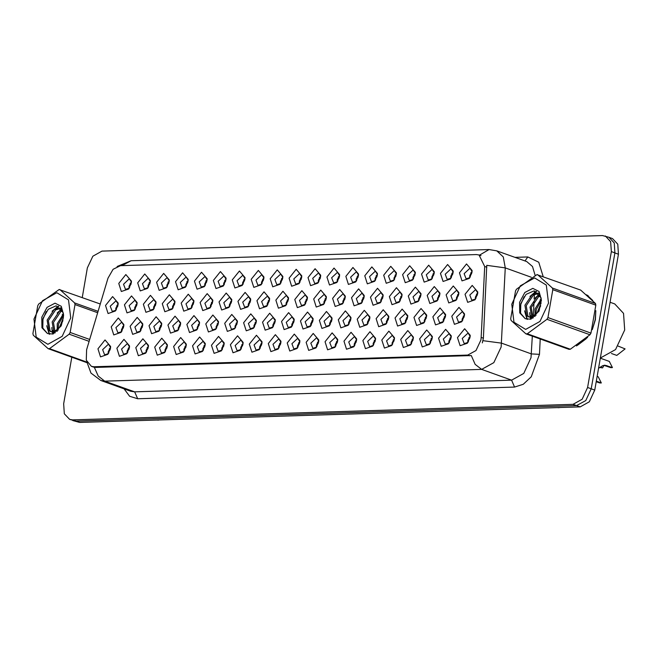 <?xml version="1.0" encoding="UTF-8"?>
<svg xmlns="http://www.w3.org/2000/svg" width="658" height="658" viewBox="0 0 658 658"><rect width="100%" height="100%" fill="white"/><g stroke="black" fill="none" stroke-linecap="round" stroke-linejoin="round"><path stroke-width="0.99" d="M135.787 347.663L142.868 338.771L148.478 345.351L148.297 347.268L145.657 353.198L138.369 355.715L135.787 347.663M148.428 346.289L146.347 342.991L140.524 348.444L142.515 353.659L146.216 352.441M116.861 348.246L123.943 339.364L129.552 345.935L129.371 347.86L126.731 353.79L119.443 356.307L116.861 348.246M129.503 346.873L127.422 343.583L121.598 349.036L123.589 354.243L127.29 353.033M154.712 347.07L161.794 338.187L167.403 344.759L167.222 346.684L164.582 352.614L157.295 355.131L154.712 347.07M167.354 345.697L165.273 342.407L159.45 347.86L161.44 353.066L165.142 351.857M173.638 346.486L180.72 337.595L186.329 344.175L186.148 346.092L183.508 352.022L176.212 354.539L173.638 346.486M186.28 345.113L184.199 341.815L178.376 347.268L180.366 352.482L184.067 351.265M192.564 345.894L199.645 337.011L205.255 343.583L205.074 345.508L202.434 351.438L195.138 353.955L192.564 345.894M205.206 344.521L203.125 341.231L197.301 346.684L199.292 351.89L202.993 350.681M211.481 345.31L218.571 336.419L224.181 342.999L224 344.915L221.359 350.846L214.064 353.362L211.481 345.31M224.131 343.928L222.05 340.638L216.227 346.092L218.217 351.306L221.919 350.089M230.407 344.718L237.497 335.835L243.106 342.407L242.925 344.331L240.285 350.253L232.99 352.778L230.407 344.718M243.057 343.344L240.976 340.054L235.145 345.508L237.143 350.714L240.836 349.505M249.333 344.134L256.423 335.243L262.032 341.823L261.851 343.739L259.211 349.669L251.915 352.186L249.333 344.134M261.983 342.752L259.902 339.462L254.07 344.915L256.069 350.13L259.762 348.913M268.258 343.542L275.348 334.659L280.958 341.231L280.769 343.155L278.137 349.077L270.841 351.602L268.258 343.542M280.908 342.168L278.827 338.878L272.996 344.331L274.995 349.538L278.688 348.329M287.184 342.95L294.274 334.067L299.884 340.638L299.694 342.563L297.054 348.493L289.767 351.01L287.184 342.95M299.834 341.576L297.753 338.286L291.922 343.739L293.912 348.954L297.613 347.737M306.11 342.366L313.192 333.483L318.809 340.054L318.62 341.979L315.98 347.901L308.692 350.426L306.11 342.366M318.752 340.992L316.679 337.702L310.847 343.155L312.838 348.362L316.539 347.153M325.036 341.773L332.117 332.89L337.735 339.462L337.546 341.387L334.906 347.317L327.618 349.834L325.036 341.773M337.677 340.4L335.605 337.11L329.773 342.563L331.764 347.778L335.465 346.56M343.961 341.189L351.043 332.298L356.652 338.878L356.471 340.803L353.831 346.725L346.544 349.25L343.961 341.189M356.603 339.816L354.522 336.526L348.699 341.979L350.689 347.185L354.391 345.976M362.887 340.597L369.969 331.714L375.578 338.286L375.397 340.211L372.757 346.141L365.47 348.658L362.887 340.597M375.529 339.224L373.448 335.934L367.625 341.387L369.615 346.593L373.316 345.384M381.813 340.013L388.894 331.122L394.504 337.702L394.323 339.627L391.683 345.549L384.395 348.074L381.813 340.013M394.455 338.64L392.374 335.35L386.55 340.803L388.541 346.009L392.242 344.8M400.738 339.421L407.82 330.538L413.43 337.11L413.249 339.034L410.608 344.965L403.313 347.482L400.738 339.421M413.38 338.048L411.299 334.757L405.476 340.211L407.466 345.417L411.168 344.208M419.664 338.837L426.746 329.946L432.355 336.526L432.174 338.451L429.534 344.373L422.239 346.889L419.664 338.837M432.306 337.464L430.225 334.174L424.402 339.627L426.392 344.833L430.093 343.616M438.582 338.245L445.672 329.362L451.281 335.934L451.1 337.858L448.46 343.789L441.164 346.305L438.582 338.245M451.232 336.871L449.151 333.581L443.327 339.034L445.318 344.241L449.019 343.032M457.507 337.661L464.597 328.77L470.207 335.35L470.026 337.266L467.386 343.196L460.09 345.713L457.507 337.661M470.157 336.287L468.077 332.997L462.245 338.442L464.244 343.657L467.937 342.44M97.935 348.839L105.017 339.947L110.634 346.527L110.445 348.444L107.805 354.374L100.518 356.891L97.935 348.839M110.577 347.465L108.504 344.175L102.673 349.62L104.663 354.835L108.364 353.617M289.084 278.153L296.166 269.262L301.783 275.842L301.594 277.758L298.954 283.688L291.667 286.205L289.084 278.153M301.726 276.771L299.653 273.481L293.822 278.934L295.812 284.149L299.513 282.932M270.158 278.737L277.248 269.854L282.858 276.426L282.669 278.35L280.028 284.281L272.741 286.798L270.158 278.737M282.8 277.363L280.727 274.073L274.896 279.527L276.886 284.733L280.588 283.524M251.233 279.329L258.323 270.438L263.932 277.018L263.743 278.934L261.103 284.865L253.815 287.381L251.233 279.329M263.883 277.956L261.802 274.657L255.97 280.111L257.969 285.325L261.662 284.108M194.455 281.089L201.545 272.206L207.155 278.778L206.974 280.703L204.334 286.633L197.038 289.15L194.455 281.089M207.106 279.716L205.025 276.426L199.193 281.879L201.192 287.085L204.885 285.876M175.538 281.682L182.62 272.79L188.229 279.37L188.048 281.287L185.408 287.217L178.112 289.734L175.538 281.682M188.18 280.308L186.099 277.018L180.276 282.463L182.266 287.678L185.967 286.46M156.612 282.266L163.694 273.383L169.303 279.954L169.122 281.879L166.482 287.809L159.187 290.326L156.612 282.266M169.254 280.892L167.173 277.602L161.35 283.055L163.34 288.262L167.042 287.053M137.686 282.858L144.768 273.967L150.378 280.547L150.197 282.471L147.556 288.393L140.261 290.91L137.686 282.858M150.328 281.484L148.247 278.194L142.424 283.647L144.415 288.854L148.116 287.636M232.307 279.913L239.397 271.03L245.006 277.602L244.825 279.527L242.185 285.457L234.89 287.974L232.307 279.913M244.957 278.54L242.876 275.25L237.044 280.703L239.043 285.909L242.736 284.7M213.381 280.505L220.471 271.614L226.081 278.194L225.9 280.111L223.259 286.041L215.964 288.558L213.381 280.505M226.031 279.132L223.95 275.834L218.119 281.287L220.117 286.501L223.81 285.284M308.01 277.561L315.092 268.678L320.701 275.25L320.52 277.174L317.88 283.096L310.592 285.621L308.01 277.561M320.652 276.187L318.571 272.897L312.747 278.35L314.738 283.557L318.439 282.348M326.936 276.977L334.017 268.086L339.627 274.666L339.446 276.582L336.806 282.512L329.518 285.029L326.936 276.977M339.577 275.595L337.496 272.305L331.673 277.758L333.664 282.973L337.365 281.756M345.861 276.385L352.943 267.502L358.552 274.073L358.371 275.998L355.731 281.92L348.444 284.445L345.861 276.385M358.503 275.011L356.422 271.721L350.599 277.174L352.589 282.381L356.291 281.172M364.787 275.792L371.869 266.909L377.478 273.481L377.297 275.406L374.657 281.336L367.37 283.853L364.787 275.792M377.429 274.419L375.348 271.129L369.525 276.582L371.515 281.797L375.216 280.579M383.713 275.209L390.794 266.326L396.404 272.897L396.223 274.822L393.583 280.744L386.287 283.269L383.713 275.209M396.355 273.835L394.274 270.545L388.45 275.998L390.441 281.205L394.142 279.995M402.638 274.616L409.72 265.733L415.33 272.305L415.149 274.23L412.508 280.16L405.213 282.677L402.638 274.616M415.28 273.243L413.199 269.953L407.376 275.406L409.366 280.621L413.068 279.403M421.556 274.032L428.646 265.141L434.255 271.721L434.074 273.646L431.434 279.568L424.139 282.093L421.556 274.032M434.206 272.659L432.125 269.369L426.294 274.822L428.292 280.028L431.993 278.819M440.482 273.44L447.572 264.557L453.181 271.129L453 273.054L450.36 278.984L443.064 281.501L440.482 273.44M453.132 272.067L451.051 268.777L445.219 274.23L447.218 279.436L450.911 278.227M459.407 272.856L466.497 263.965L472.107 270.545L471.926 272.47L469.286 278.392L461.99 280.917L459.407 272.856M472.057 271.483L469.976 268.193L464.145 273.646L466.144 278.852L469.837 277.643M118.761 283.442L125.843 274.559L131.452 281.131L131.271 283.055L128.631 288.985L121.343 291.502L118.761 283.442M131.403 282.068L129.322 278.778L123.498 284.231L125.489 289.438L129.19 288.229M275.834 300.147L282.924 291.255L288.533 297.835L288.344 299.752L285.704 305.682L278.416 308.199L275.834 300.147M288.475 298.765L286.403 295.475L280.571 300.928L282.562 306.143L286.263 304.925M256.908 300.731L263.998 291.848L269.607 298.419L269.418 300.344L266.786 306.274L259.491 308.791L256.908 300.731M269.558 299.357L267.477 296.067L261.645 301.52L263.644 306.727L267.337 305.518M237.982 301.323L245.072 292.432L250.682 299.012L250.501 300.928L247.86 306.858L240.565 309.375L237.982 301.323M250.632 299.949L248.551 296.651L242.72 302.104L244.718 307.319L248.411 306.102M181.213 303.083L188.295 294.2L193.904 300.772L193.723 302.696L191.083 308.627L183.788 311.144L181.213 303.083M193.855 301.709L191.774 298.419L185.951 303.873L187.941 309.079L191.643 307.87M219.056 301.907L226.146 293.024L231.756 299.596L231.575 301.52L228.935 307.451L221.639 309.967L219.056 301.907M231.706 300.533L229.626 297.243L223.794 302.696L225.793 307.903L229.486 306.694M200.131 302.499L207.221 293.608L212.83 300.188L212.649 302.104L210.009 308.034L202.713 310.551L200.131 302.499M212.781 301.125L210.7 297.827L204.868 303.28L206.867 308.495L210.568 307.278M124.436 304.851L131.518 295.96L137.127 302.54L136.946 304.457L134.306 310.387L127.019 312.904L124.436 304.851M137.078 303.478L134.997 300.188L129.174 305.641L131.164 310.847L134.865 309.63M143.362 304.259L150.443 295.376L156.053 301.948L155.872 303.873L153.232 309.803L145.944 312.32L143.362 304.259M156.004 302.886L153.923 299.596L148.099 305.049L150.09 310.255L153.791 309.046M162.287 303.675L169.369 294.784L174.979 301.364L174.798 303.28L172.157 309.211L164.862 311.728L162.287 303.675M174.929 302.302L172.848 299.012L167.025 304.457L169.016 309.671L172.717 308.454M294.759 299.555L301.841 290.671L307.459 297.243L307.27 299.168L304.629 305.09L297.342 307.615L294.759 299.555M307.401 298.181L305.328 294.891L299.497 300.344L301.487 305.551L305.189 304.341M313.685 298.971L320.767 290.079L326.384 296.659L326.195 298.576L323.555 304.506L316.268 307.023L313.685 298.971M326.327 297.589L324.254 294.299L318.423 299.752L320.413 304.967L324.114 303.749M332.611 298.378L339.692 289.495L345.302 296.067L345.121 297.992L342.481 303.914L335.193 306.439L332.611 298.378M345.253 297.005L343.172 293.715L337.348 299.168L339.339 304.374L343.04 303.165M351.536 297.786L358.618 288.903L364.228 295.475L364.047 297.4L361.406 303.33L354.119 305.847L351.536 297.786M364.178 296.413L362.097 293.123L356.274 298.576L358.265 303.79L361.966 302.573M370.462 297.202L377.544 288.319L383.153 294.891L382.972 296.816L380.332 302.738L373.045 305.263L370.462 297.202M383.104 295.829L381.023 292.539L375.2 297.992L377.19 303.198L380.892 301.989M389.388 296.61L396.47 287.727L402.079 294.299L401.898 296.223L399.258 302.154L391.962 304.67L389.388 296.61M402.03 295.236L399.949 291.946L394.126 297.4L396.116 302.614L399.817 301.397M408.314 296.026L415.395 287.135L421.005 293.715L420.824 295.639L418.184 301.561L410.888 304.086L408.314 296.026M420.956 294.652L418.875 291.362L413.051 296.816L415.042 302.022L418.743 300.813M427.231 295.434L434.321 286.551L439.931 293.123L439.75 295.047L437.109 300.977L429.814 303.494L427.231 295.434M439.881 294.06L437.8 290.77L431.977 296.223L433.967 301.43L437.669 300.221M446.157 294.85L453.247 285.959L458.856 292.539L458.675 294.463L456.035 300.385L448.74 302.91L446.157 294.85M458.807 293.476L456.726 290.186L450.895 295.639L452.893 300.846L456.586 299.637M465.083 294.258L472.173 285.375L477.782 291.946L477.601 293.871L474.961 299.801L467.665 302.318L465.083 294.258M477.733 292.884L475.652 289.594L469.82 295.047L471.819 300.254L475.512 299.045M105.51 305.435L112.592 296.552L118.201 303.124L118.021 305.049L115.38 310.979L108.093 313.496L105.51 305.435M118.152 304.062L116.071 300.772L110.248 306.225L112.238 311.431L115.94 310.222M130.111 326.253L137.193 317.37L142.802 323.942L142.621 325.866L139.981 331.796L132.694 334.313L130.111 326.253M142.753 324.879L140.672 321.589L134.849 327.042L136.839 332.249L140.541 331.04M149.037 325.669L156.119 316.778L161.728 323.358L161.547 325.274L158.907 331.204L151.62 333.721L149.037 325.669M161.679 324.295L159.598 320.997L153.775 326.45L155.765 331.665L159.466 330.448M167.963 325.077L175.044 316.194L180.654 322.765L180.473 324.69L177.833 330.62L170.537 333.137L167.963 325.077M180.605 323.703L178.524 320.413L172.7 325.866L174.691 331.073L178.392 329.864M186.888 324.493L193.97 315.601L199.58 322.181L199.399 324.098L196.758 330.028L189.463 332.545L186.888 324.493M199.53 323.119L197.449 319.821L191.626 325.274L193.617 330.489L197.318 329.271M205.806 323.901L212.896 315.017L218.505 321.589L218.324 323.514L215.684 329.444L208.389 331.961L205.806 323.901M218.456 322.527L216.375 319.237L210.552 324.69L212.542 329.897L216.243 328.687M224.732 323.317L231.822 314.425L237.431 321.005L237.25 322.922L234.61 328.852L227.314 331.369L224.732 323.317M237.382 321.935L235.301 318.645L229.469 324.098L231.468 329.313L235.161 328.095M243.657 322.724L250.747 313.841L256.357 320.413L256.176 322.338L253.536 328.26L246.24 330.785L243.657 322.724M256.307 321.351L254.227 318.061L248.395 323.514L250.394 328.72L254.087 327.511M262.583 322.14L269.673 313.249L275.283 319.829L275.093 321.746L272.461 327.676L265.166 330.193L262.583 322.14M275.233 320.759L273.152 317.469L267.321 322.922L269.319 328.136L273.012 326.919M281.509 321.548L288.599 312.665L294.208 319.237L294.019 321.162L291.379 327.084L284.091 329.609L281.509 321.548M294.159 320.175L292.078 316.885L286.246 322.338L288.237 327.544L291.938 326.335M300.435 320.964L307.516 312.073L313.134 318.653L312.945 320.569L310.305 326.5L303.017 329.016L300.435 320.964M313.076 319.582L311.004 316.292L305.172 321.746L307.163 326.96L310.864 325.743M319.36 320.372L326.442 311.489L332.06 318.061L331.871 319.985L329.23 325.907L321.943 328.432L319.36 320.372M332.002 318.998L329.929 315.708L324.098 321.162L326.088 326.368L329.79 325.159M338.286 319.78L345.368 310.897L350.977 317.469L350.796 319.393L348.156 325.323L340.869 327.84L338.286 319.78M350.928 318.406L348.847 315.116L343.024 320.569L345.014 325.784L348.715 324.567M357.212 319.196L364.293 310.305L369.903 316.885L369.722 318.809L367.082 324.731L359.794 327.256L357.212 319.196M369.854 317.822L367.773 314.532L361.949 319.985L363.94 325.192L367.641 323.983M376.137 318.604L383.219 309.721L388.829 316.292L388.648 318.217L386.007 324.147L378.72 326.664L376.137 318.604M388.779 317.23L386.698 313.94L380.875 319.393L382.866 324.6L386.567 323.391M395.063 318.02L402.145 309.128L407.754 315.708L407.573 317.633L404.933 323.555L397.638 326.08L395.063 318.02M407.705 316.646L405.624 313.356L399.801 318.809L401.791 324.016L405.493 322.807M413.989 317.427L421.071 308.544L426.68 315.116L426.499 317.041L423.859 322.971L416.563 325.488L413.989 317.427M426.631 316.054L424.55 312.764L418.727 318.217L420.717 323.423L424.418 322.214M432.906 316.843L439.996 307.952L445.606 314.532L445.425 316.457L442.785 322.379L435.489 324.896L432.906 316.843M445.556 315.47L443.476 312.18L437.652 317.633L439.643 322.839L443.344 321.622M451.832 316.251L458.922 307.368L464.532 313.94L464.351 315.865L461.71 321.795L454.415 324.312L451.832 316.251M464.482 314.878L462.401 311.588L456.57 317.041L458.568 322.247L462.261 321.038M111.186 326.845L118.267 317.954L123.877 324.534L123.696 326.45L121.056 332.38L113.768 334.897L111.186 326.845M123.827 325.471L121.746 322.181L115.923 327.626L117.914 332.841L121.615 331.624M146.043 352.606L146.101 350.451L148.404 346.05M127.117 353.198L127.183 351.043L129.478 346.634M164.969 352.022L165.026 349.867L167.329 345.458M183.895 351.43L183.952 349.275L186.255 344.874M202.82 350.846L202.878 348.691L205.181 344.282M221.746 350.253L221.804 348.098L224.107 343.698M240.672 349.669L240.729 347.514L243.032 343.106M259.597 349.077L259.655 346.922L261.95 342.522M278.523 348.493L278.581 346.338L280.876 341.93M297.441 347.901L297.506 345.746L299.801 341.346M316.366 347.317L316.432 345.162L318.727 340.754M335.292 346.725L335.358 344.57L337.653 340.17M354.218 346.141L354.284 343.986L356.578 339.577M373.144 345.549L373.201 343.394L375.504 338.993M392.069 344.965L392.127 342.81L394.43 338.401M410.995 344.373L411.053 342.218L413.356 337.817M429.921 343.78L429.978 341.634L432.281 337.225M448.846 343.196L448.904 341.041L451.207 336.641M467.772 342.604L467.83 340.457L470.133 336.049M108.192 353.782L108.257 351.635L110.552 347.227M299.341 283.096L299.406 280.941L301.701 276.541M280.415 283.688L280.481 281.534L282.776 277.125M261.497 284.272L261.555 282.118L263.85 277.717M204.72 286.041L204.778 283.886L207.081 279.477M185.795 286.625L185.852 284.478L188.155 280.069M166.869 287.217L166.926 285.062L169.229 280.662M147.943 287.801L148.001 285.654L150.304 281.246M242.572 284.865L242.629 282.71L244.924 278.301M223.646 285.449L223.704 283.294L225.998 278.893M318.266 282.512L318.332 280.357L320.627 275.949M337.192 281.92L337.25 279.765L339.553 275.365M356.118 281.336L356.175 279.181L358.478 274.773M375.044 280.744L375.101 278.589L377.404 274.189M393.969 280.16L394.027 278.005L396.33 273.596M412.895 279.568L412.953 277.413L415.256 273.012M431.821 278.984L431.878 276.829L434.181 272.42M450.746 278.392L450.804 276.237L453.099 271.836M469.672 277.808L469.73 275.653L472.025 271.244M129.017 288.393L129.075 286.238L131.378 281.838M286.09 305.09L286.156 302.935L288.451 298.535M267.173 305.682L267.23 303.527L269.525 299.119M248.247 306.266L248.305 304.111L250.599 299.711M191.47 308.034L191.527 305.88L193.83 301.471M229.321 306.858L229.379 304.703L231.674 300.295M210.395 307.442L210.453 305.287L212.756 300.887M134.693 309.795L134.75 307.648L137.053 303.239M153.618 309.211L153.676 307.056L155.979 302.655M172.544 308.618L172.602 306.464L174.905 302.063M305.016 304.506L305.082 302.351L307.376 297.942M323.942 303.914L324.007 301.759L326.302 297.358M342.867 303.33L342.925 301.175L345.228 296.766M361.793 302.738L361.851 300.583L364.154 296.182M380.719 302.154L380.776 299.999L383.079 295.59M399.645 301.561L399.702 299.406L402.005 295.006M418.57 300.977L418.628 298.822L420.931 294.414M437.496 300.385L437.554 298.23L439.857 293.83M456.422 299.793L456.479 297.646L458.782 293.238M475.347 299.209L475.405 297.054L477.7 292.654M115.767 310.387L115.824 308.232L118.127 303.832M140.368 331.204L140.425 329.049L142.728 324.649M159.294 330.612L159.351 328.457L161.654 324.057M178.219 330.028L178.277 327.873L180.58 323.465M197.145 329.436L197.203 327.281L199.506 322.881M216.071 328.852L216.128 326.697L218.431 322.288M234.996 328.26L235.054 326.105L237.349 321.704M253.922 327.676L253.98 325.521L256.275 321.112M272.848 327.084L272.906 324.929L275.2 320.528M291.765 326.5L291.831 324.345L294.126 319.936M310.691 325.907L310.757 323.752L313.052 319.352M329.617 325.323L329.683 323.168L331.977 318.76M348.543 324.731L348.608 322.576L350.903 318.176M367.468 324.147L367.526 321.992L369.829 317.584M386.394 323.555L386.452 321.4L388.755 317M405.32 322.971L405.377 320.816L407.68 316.408M424.245 322.379L424.303 320.224L426.606 315.824M443.171 321.787L443.229 319.64L445.532 315.231M462.097 321.203L462.155 319.048L464.458 314.647M121.442 331.788L121.5 329.642L123.803 325.233M481.195 337.422L480.908 339.98L475.989 350.541L467.764 355.106L93.954 366.728L91.363 366.325L86.256 360.189L86.593 349.686L107.986 278.169L113.127 269.295L120.513 265.626L476.4 254.564L478.991 254.959L484.666 266.465L481.195 337.422L483.367 338.204L482.322 342.867M592.249 329.699L595.375 319.689L595.819 310.642M592.743 300.459L586.541 294.759M479.476 255.131L489.026 249.588L496.831 250.821L503.263 256.941L505.229 267.864L501.125 346.988L493.837 362.632L481.656 369.393L475.166 364.359L471.276 355.583L95.945 367.444L93.189 366.983M71.796 357.204L63.662 403.798L64.352 413.767L69.641 419.426L76.114 421.161L576.605 405.608L585.743 400.533L591.205 388.804L614.926 252.911L614.235 242.942L608.946 237.283L602.473 235.548L101.982 251.101L92.844 256.176L87.382 267.905L82.209 297.539M531.36 277.265L505.229 267.864L486.78 265.371L483.367 338.204M576.474 345.935L587.553 337.431M69.641 419.426L72.52 419.878L573.019 404.316L582.157 399.241L587.619 387.513L611.34 251.619L610.649 241.651L605.36 235.992M72.758 420.552L79.659 422.452L580.159 406.899L589.288 401.824L594.758 390.095L618.471 254.202L617.78 244.233L612.491 238.574L609.374 237.448M73.186 420.717L76.073 421.169L576.605 405.608L573.019 404.316M122.552 326.804L123.778 325.94M123.424 327.668L121.944 329.633L122.067 330.908M117.749 306.266L116.269 308.232L116.392 309.507M118.103 304.531L116.877 305.402M131 284.272L129.519 286.238L129.642 287.513M131.353 282.537L130.128 283.409M109.302 348.798L110.528 347.934M110.174 349.661L108.693 351.627L108.817 352.902M577.765 345.154L586.122 338.821M592.965 327.544L595.177 319.698L595.72 312.558M600.359 358.001L615.567 349.538L624.664 329.995L623.513 313.389L614.695 303.947L610.081 302.285M591.822 299.522L587.479 295.549M534.658 277.898L520.346 285.843L511.784 304.226L513.988 322.264L525.668 329.403L539.979 321.458L548.542 303.083L546.337 285.037L534.658 277.898M536.936 274.641L516.571 289.158L515.584 290.861L510.715 318.76L511.118 320.413L525.923 333.828L527.305 333.787L570.33 349.258L589.996 334.774L590.983 333.071L595.852 305.18L595.457 303.519L580.652 290.104L536.936 274.641M525.923 333.828L568.94 349.299L570.33 349.258M538.507 293.016L532.149 294.578L524.944 305.263L526.671 315.667L528.448 316.794L530.43 317.057L534.765 315.092L537.232 312.723M538.844 293.378L533.416 295.039L526.211 305.723L527.938 316.128L529.098 316.975M537.356 312.566L540.736 305.847M541.386 300.69L540.999 297.778L533.967 290.926L526.112 294.389L520.807 303.461L520.585 313.183L525.257 318.694L530.685 319.196L539.05 311.061L541.411 299.958L539.075 291.486L532.832 288.344L524.845 292.497L519.581 302.376L519.746 312.904L525.257 318.694M541.238 298.971L535.069 308.906L535.053 316.292M541.378 300.418L536.336 309.359L535.875 314.17M535.875 314.203L535.999 315.338M540.012 295.088L537.208 296.404L530.003 307.089L531.738 317.493L532.626 318.192M540.374 295.861L538.474 296.857L531.269 307.541L532.996 317.946M528.448 316.794L531.697 317.518M541.147 302.976L537.109 312.879L534.765 315.083M595.852 305.18L552.827 289.701L552.432 288.048L595.457 303.519M589.996 334.774L546.979 319.303L547.966 317.6L590.983 333.071M546.979 319.303L527.305 333.787M552.827 289.701L547.966 317.6M537.627 274.633L552.432 288.048M539.716 294.57L537.981 295.944M530.381 315.503L530.677 317.148M530.767 317.493L531.253 318.941M536.574 291.617L532.914 294.126M525.314 313.685L527.486 319.393M524.081 296.725L520.675 304.777L520.215 311.571M541.197 298.707L540.037 300.04M534.674 314.458L534.748 316.572M539.42 294.118L534.97 298.214M529.616 312.64L530.085 317.074M530.167 317.386L530.809 319.146M535.99 291.371L529.904 296.396M524.549 310.823L526.959 319.294M56.843 292.752L42.531 300.698L33.969 319.072L36.174 337.118L47.853 344.257L62.165 336.312L70.727 317.929L68.514 299.892L56.843 292.752M100.246 304.029L59.121 289.495L38.756 304.012L37.769 305.715L32.9 333.614L33.295 335.267L48.1 348.682L49.49 348.633L86.807 362.056M60.692 307.87L54.326 309.433L47.121 320.117L48.856 330.522L50.625 331.648L52.607 331.912L56.95 329.946L59.409 327.577M61.03 308.232L55.593 309.893L48.388 320.578L50.123 330.982L51.275 331.829M63.324 317.83L63.587 314.812L61.252 306.332L55.017 303.198L47.022 307.352L41.767 317.23L41.931 327.758L47.442 333.548L52.862 334.05L61.235 325.916L63.324 317.83L59.294 327.733L62.921 320.701M63.563 315.544L63.184 312.632L56.152 305.781L48.297 309.244L42.984 318.308L42.762 328.038L47.442 333.548M63.423 313.825L57.246 323.761L57.238 331.147M63.555 315.272L58.513 324.213L58.184 330.193M62.189 309.943L59.393 311.259L52.188 321.943L53.915 332.348L54.803 333.038M62.559 310.716L60.659 311.711L53.454 322.395L55.182 332.8M50.625 331.648L53.874 332.364M59.294 327.733L56.95 329.938M86.864 362.616L48.1 348.682M97.655 312.698L75.012 304.555L74.617 302.902L98.067 311.333M89.093 341.321L69.156 334.157L70.143 332.454L89.644 339.47M69.156 334.157L49.49 348.633M75.012 304.555L70.143 332.454M59.812 289.487L74.617 302.902M61.901 309.424L60.158 310.798M52.558 330.357L52.862 332.002M52.944 332.348L53.438 333.795M58.751 306.472L55.099 308.972M47.499 328.539L49.671 334.248M46.257 311.579L42.852 319.632L42.4 326.417M63.382 313.562L62.214 314.894M56.859 329.313L56.933 331.426M61.605 308.972L57.156 313.068M51.793 327.495L52.262 331.928M52.352 332.241L52.985 333.993M58.175 306.217L52.089 311.25M46.734 325.669L49.144 334.149M141.478 326.22L142.704 325.348M142.35 327.084L140.87 329.041L140.993 330.324M160.396 325.628L161.629 324.764M161.276 326.491L159.795 328.457L159.919 329.732M179.321 325.044L180.555 324.172M180.202 325.907L178.721 327.865L178.844 329.148M198.247 324.452L199.473 323.588M199.127 325.315L197.639 327.273L197.77 328.556M149.925 283.68L148.437 285.654L148.568 286.921M150.279 281.953L149.053 282.817M168.851 283.096L167.362 285.062L167.494 286.337M169.196 281.361L167.979 282.233M187.777 282.504L186.288 284.47L186.42 285.745M188.122 280.777L186.897 281.64M206.702 281.92L205.214 283.886L205.345 285.161M207.048 280.185L205.822 281.056M136.675 305.674L135.194 307.648L135.318 308.915M137.029 303.947L135.803 304.81M155.601 305.09L154.112 307.056L154.243 308.331M155.954 303.354L154.729 304.226M174.526 304.498L173.038 306.464L173.169 307.738M174.872 302.77L173.654 303.634M193.452 303.914L191.963 305.88L192.095 307.154M193.797 302.178L192.572 303.042M128.228 348.214L129.453 347.342M129.1 349.077L127.619 351.035L127.742 352.318M147.153 347.621L148.379 346.758M148.025 348.485L146.545 350.451L146.668 351.726M166.071 347.037L167.305 346.166M166.951 347.901L165.471 349.859L165.594 351.133M184.997 346.445L186.23 345.582M185.877 347.309L184.396 349.266L184.52 350.549M203.922 345.861L205.148 344.989M204.803 346.725L203.322 348.682L203.445 349.957M222.848 345.269L224.074 344.405M223.728 346.133L222.239 348.09L222.371 349.373M241.774 344.685L242.999 343.813M242.654 345.549L241.165 347.506L241.297 348.781M260.7 344.093L261.925 343.221M261.571 344.957L260.091 346.914L260.214 348.197M279.625 343.509L280.851 342.637M280.497 344.373L279.017 346.33L279.14 347.605M298.551 342.917L299.777 342.045M299.423 343.78L297.942 345.738L298.066 347.021M317.477 342.333L318.702 341.461M318.349 343.196L316.868 345.154L316.991 346.429M336.403 341.741L337.628 340.869M337.274 342.604L335.794 344.562L335.917 345.845M355.328 341.157L356.554 340.285M356.2 342.02L354.72 343.978L354.843 345.253M374.254 340.564L375.479 339.692M375.126 341.428L373.645 343.386L373.769 344.669M393.171 339.98L394.405 339.109M394.052 340.836L392.571 342.802L392.694 344.076M412.097 339.388L413.331 338.516M412.977 340.252L411.497 342.209L411.62 343.492M431.023 338.796L432.248 337.932M431.903 339.66L430.422 341.625L430.546 342.9M449.949 338.212L451.174 337.34M450.829 339.076L449.34 341.033L449.472 342.316M596.321 381.138L601.363 382.948L598.204 376.779L597.143 376.401M601.363 382.948L599.751 382.997L596.214 381.73M468.874 337.62L470.1 336.756M469.754 338.483L468.266 340.449L468.397 341.724M217.173 323.868L218.398 322.996M218.053 324.731L216.564 326.689L216.696 327.964M236.099 323.275L237.324 322.412M236.979 324.139L235.49 326.097L235.622 327.38M255.024 322.691L256.25 321.82M255.896 323.555L254.416 325.513L254.539 326.787M273.95 322.099L275.176 321.227M274.822 322.963L273.341 324.92L273.465 326.204M212.378 303.322L210.889 305.287L211.021 306.562M212.723 301.594L211.498 302.458M231.303 302.738L229.815 304.703L229.946 305.97M231.649 301.002L230.423 301.866M250.221 302.145L248.74 304.111L248.864 305.386M250.575 300.418L249.349 301.282M269.147 301.561L267.666 303.527L267.79 304.794M269.5 299.826L268.275 300.69M225.62 281.328L224.139 283.294L224.263 284.569M225.974 279.601L224.748 280.464M244.546 280.744L243.065 282.71L243.189 283.985M244.899 279.008L243.674 279.872M263.471 280.152L261.991 282.118L262.114 283.392M263.825 278.424L262.6 279.288M292.876 321.515L294.101 320.643M293.748 322.379L292.267 324.336L292.391 325.611M311.802 320.923L313.027 320.051M312.673 321.787L311.193 323.744L311.316 325.027M330.727 320.339L331.953 319.467M331.599 321.203L330.119 323.16L330.242 324.435M349.653 319.747L350.879 318.875M350.525 320.611L349.044 322.568L349.168 323.851M368.579 319.163L369.804 318.291M369.451 320.027L367.97 321.984L368.093 323.259M387.496 318.571L388.73 317.699M388.376 319.434L386.896 321.392L387.019 322.675M288.072 300.969L286.592 302.935L286.715 304.21M288.426 299.242L287.201 300.106M306.998 300.385L305.518 302.351L305.641 303.618M307.352 298.65L306.126 299.513M325.924 299.793L324.443 301.759L324.567 303.034M326.278 298.066L325.052 298.929M344.85 299.209L343.369 301.175L343.492 302.441M345.203 297.474L343.978 298.337M363.775 298.617L362.295 300.583L362.418 301.858M364.129 296.881L362.903 297.753M382.701 298.033L381.221 299.999L381.344 301.265M383.055 296.297L381.829 297.161M282.397 279.568L280.917 281.534L281.04 282.8M282.751 277.832L281.525 278.696M301.323 278.976L299.842 280.941L299.966 282.216M301.677 277.248L300.451 278.112M320.249 278.392L318.768 280.357L318.891 281.624M320.602 276.656L319.377 277.52M339.174 277.799L337.694 279.765L337.817 281.04M339.528 276.072L338.302 276.936M358.1 277.215L356.62 279.181L356.743 280.448M358.454 275.48L357.228 276.344M377.026 276.623L375.537 278.589L375.669 279.864M377.379 274.896L376.154 275.76M406.422 317.987L407.656 317.115M407.302 318.85L405.821 320.808L405.945 322.083M425.348 317.395L426.573 316.523M426.228 318.258L424.747 320.216L424.871 321.499M444.273 316.802L445.499 315.939M445.153 317.666L443.665 319.632L443.796 320.907M598.574 368.225L602.58 365.733L604.751 365.231L612.425 367.567L609.267 361.398L600.326 358.182M604.019 365.322L602.547 367.871L599.734 367.493M612.425 367.567L610.821 367.616L603.962 365.313M600.343 367.082L602.547 367.871M463.199 316.218L464.425 315.346M464.079 317.082L462.59 319.04L462.722 320.323M401.627 297.441L400.138 299.406L400.27 300.681M401.98 295.705L400.755 296.577M420.552 296.857L419.064 298.822L419.195 300.089M420.898 295.121L419.681 295.985M439.478 296.264L437.989 298.23L438.121 299.505M439.824 294.529L438.598 295.401M458.404 295.672L456.915 297.646L457.047 298.913M458.749 293.945L457.524 294.809M611.455 353.486L616.768 355.394L625.1 348.872L618.166 346.149M477.321 295.088L475.841 297.054L475.964 298.329M477.675 293.353L476.45 294.225M395.952 276.039L394.463 278.005L394.594 279.272M396.305 274.304L395.08 275.167M414.877 275.447L413.389 277.413L413.52 278.688M415.223 273.712L413.997 274.583M433.803 274.863L432.314 276.829L432.446 278.095M434.148 273.128L432.923 273.991M452.729 274.271L451.24 276.237L451.372 277.512M453.074 272.535L451.849 273.407M471.646 273.679L470.166 275.653L470.289 276.919M472 271.951L470.774 272.815M93.954 366.728L95.945 367.444M484.666 266.465L486.838 267.247M467.764 355.106L469.754 355.822M540.202 338.96L539.453 354.3L531.269 376.804L523.299 384.231L514.589 387.06L137.654 398.773L134.619 391.864L511.554 380.143L523.735 373.382L531.022 357.738L532.322 336.131M137.654 398.773L129.618 396.313L124.14 388.886M130.778 391.271L134.619 391.864L104.721 381.105L100.88 380.513L130.778 391.271M482.98 340.696L501.552 343.188L531.45 353.938L539.453 354.3M94.341 367.304L98.223 376.08L104.721 381.105L481.656 369.393L511.554 380.143L514.589 387.06M122.1 265.577L131.123 260.716L489.026 249.588M514.943 257.336L527.831 256.941L538.737 262.221L543.171 276.631M72.52 419.878L76.114 421.161M587.619 387.513L591.205 388.804M611.34 251.619L618.471 254.202M533.219 317.798L534.025 301.339M534.131 299.102L534.354 294.48M534.411 293.443L534.526 290.984M535.094 275.258L532.495 266.482L526.737 261.58L496.831 250.821M525.026 260.963L527.831 256.941M556.783 407.623L156.324 420.075M594.758 390.095L591.205 388.82M580.159 406.899L576.572 405.608M79.659 422.452L76.073 421.169M157.172 420.051L158.405 420.133M121.944 329.633L121.491 329.699M115.816 308.289L116.269 308.232M129.067 286.296L129.519 286.238M108.693 351.627L108.241 351.693M140.87 329.041L140.417 329.107M159.795 328.457L159.343 328.523M178.721 327.865L178.269 327.931M197.639 327.273L197.194 327.347M147.992 285.704L148.437 285.654M166.918 285.12L167.362 285.062M185.844 284.527L186.288 284.47M204.77 283.943L205.214 283.886M134.742 307.697L135.194 307.648M153.668 307.113L154.112 307.056M172.593 306.521L173.038 306.464M191.519 305.937L191.963 305.88M127.619 351.035L127.167 351.101M146.545 350.451L146.092 350.517M165.471 349.859L165.018 349.924M184.396 349.266L183.944 349.34M203.322 348.682L202.87 348.748M222.239 348.09L221.795 348.164M241.165 347.506L240.721 347.572M260.091 346.914L259.647 346.988M279.017 346.33L278.573 346.396M297.942 345.738L297.498 345.812M316.868 345.154L316.416 345.22M335.794 344.562L335.341 344.636M354.72 343.978L354.267 344.044M373.645 343.386L373.193 343.46M392.571 342.802L392.119 342.867M411.497 342.209L411.044 342.275M430.422 341.625L429.97 341.691M449.34 341.033L448.896 341.099M468.266 340.449L467.822 340.515M216.564 326.689L216.12 326.755M235.49 326.097L235.046 326.171M254.416 325.513L253.972 325.578M273.341 324.92L272.897 324.994M210.445 305.345L210.889 305.287M229.371 304.761L229.815 304.703M248.296 304.169L248.74 304.111M267.222 303.585L267.666 303.527M223.695 283.351L224.139 283.294M242.621 282.767L243.065 282.71M261.547 282.175L261.991 282.118M292.267 324.336L291.815 324.402M311.193 323.744L310.74 323.818M330.119 323.16L329.666 323.226M349.044 322.568L348.592 322.642M367.97 321.984L367.518 322.05M386.896 321.392L386.443 321.466M286.148 302.993L286.592 302.935M305.065 302.409L305.518 302.351M323.991 301.816L324.443 301.759M342.917 301.232L343.369 301.175M361.842 300.64L362.295 300.583M380.768 300.056L381.221 299.999M280.473 281.591L280.917 281.534M299.39 280.999L299.842 280.941M318.316 280.415L318.768 280.357M337.241 279.823L337.694 279.765M356.167 279.239L356.62 279.181M375.093 278.647L375.537 278.589M405.821 320.808L405.369 320.874M424.747 320.216L424.295 320.29M443.665 319.632L443.221 319.698M462.59 319.04L462.146 319.105M605.352 365.651L606.956 365.601M399.694 299.464L400.138 299.406M418.62 298.88L419.064 298.822M437.545 298.288L437.989 298.23M456.471 297.696L456.915 297.646M475.397 297.112L475.841 297.054M394.019 278.063L394.463 278.005M412.944 277.47L413.389 277.413M431.87 276.886L432.314 276.829M450.796 276.294L451.24 276.237M469.722 275.71L470.166 275.653M91.363 366.325L93.296 367.024M478.991 254.959L480.965 255.666M86.766 361.637L90.944 373.07L100.88 380.513M117.132 266.449L131.123 260.716M560.106 407.524L558.017 407.713M588.071 295.574L587.101 295.228"/></g></svg>
